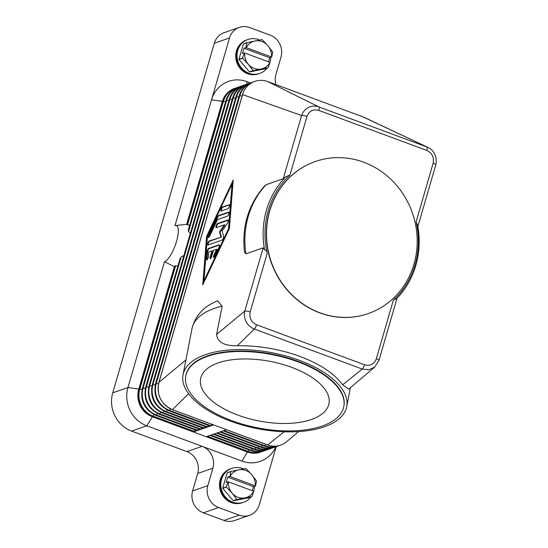 <?xml version="1.0" encoding="UTF-8"?>
<svg xmlns="http://www.w3.org/2000/svg" width="548" height="548" viewBox="0 0 548 548"><rect width="100%" height="100%" fill="white"/><g stroke="black" fill="none" stroke-linecap="round" stroke-linejoin="round"><path stroke-width="0.82" d="M264.574 249.861L263.156 247.847L245.936 253.827L244.477 252.005C241.689 226.502 248.456 204.397 264.759 185.704L266.006 184.745L283.234 178.758L285.809 176.771A83.378 77.357 70.8 0 0 264.574 249.861L264.8 249.84C266.205 250.429 267.006 251.601 267.212 253.361A81.94 76.028 -109.2 0 1 289.954 175.052L306.983 116.429A4.316 0.98 -163.8 0 0 303.804 115.573A4.316 0.98 -163.8 0 0 302.619 115.443A4.316 0.98 -163.8 0 0 301.599 115.525L242.565 94.592A21.564 20.009 -109.2 0 1 254.799 81.378A21.564 20.009 -109.2 0 1 267.732 81.577L362.995 116.888A21.564 20.009 -109.2 0 1 364.598 117.56A21.564 20.009 -109.2 0 1 364.742 117.635M190.348 233.325L188.581 231.462L188.587 229.502L188.252 230.585M189.731 225.255L187.005 224.687A24.242 7.186 -69.7 0 0 186.663 224.303L222.303 101.627A21.564 20.009 -109.2 0 1 234.537 88.413L235.044 88.242A21.564 20.009 70.8 0 0 222.81 101.449L187.005 224.687M250.402 82.947L246.778 81.604A30.188 28.01 70.8 0 0 211.542 99.818L174.976 225.666A19.262 5.706 110.3 0 1 175.367 225.557L186.663 224.303M175.367 225.557A19.262 5.706 110.3 0 1 176.374 241.867A19.262 5.706 110.3 0 1 164.51 261.704L174.346 266.684A24.242 7.186 110.3 0 0 175.018 265.944L177.908 265.944M179.95 259.156L181.196 256.868L183.875 255.587M164.51 261.704L127.944 387.552L112.751 392.827L214.316 43.244L229.509 37.97A17.248 16.008 -109.2 0 1 237.346 28.236A17.248 16.008 -109.2 0 1 239.298 27.4A17.248 16.008 -109.2 0 1 249.641 27.558L270.239 35.195A17.248 16.008 -109.2 0 1 279.795 43.97A17.248 16.008 -109.2 0 1 281.001 57.054L275.925 74.535A17.248 16.008 70.8 0 0 275.973 84.632M187.526 224.892L223.392 101.442L211.542 99.818L229.509 37.97M239.298 27.4L224.105 32.675A17.248 16.008 70.8 0 0 222.152 33.517A17.248 16.008 70.8 0 0 214.316 43.244M249.272 449.997L248.326 451.429A1.439 0.425 110.3 0 1 247.929 451.819A21.564 20.009 70.8 0 0 260.862 452.025L260.355 452.196A21.564 20.009 -109.2 0 1 247.422 451.997L247.929 451.819L206.733 436.55L226.488 429.694L213.617 424.919L193.862 431.776L152.666 416.507A21.564 20.009 70.8 0 1 139.213 389.183L175.018 265.944M198.492 428.81L197.547 430.242A1.439 0.425 110.3 0 1 197.157 430.639A1.439 0.425 110.3 0 1 197.047 430.639A1.439 0.425 110.3 0 1 196.965 430.564M195.204 429.954L194.259 431.386A1.439 0.425 110.3 0 1 193.862 431.776M276.192 446.661L259.314 504.756A17.248 16.008 -109.2 0 1 251.47 514.483A17.248 16.008 -109.2 0 1 249.525 515.326A17.248 16.008 -109.2 0 1 239.175 515.161L218.577 507.53A17.248 16.008 -109.2 0 1 209.028 498.755A17.248 16.008 -109.2 0 1 207.815 485.665L212.891 468.191A17.248 16.008 70.8 0 0 211.686 455.1A17.248 16.008 70.8 0 0 202.137 446.325L242.045 461.121L247.422 451.997L152.159 416.685A21.564 20.009 -109.2 0 1 138.706 389.361L174.346 266.684M201.787 427.666L200.842 429.098A1.439 0.425 110.3 0 1 200.445 429.495A1.439 0.425 110.3 0 1 200.335 429.495A1.439 0.425 110.3 0 1 200.26 429.42M205.082 426.529L204.13 427.954A1.439 0.425 110.3 0 1 203.74 428.351A1.439 0.425 110.3 0 1 203.63 428.351A1.439 0.425 110.3 0 1 203.548 428.276M208.37 425.385L207.425 426.81A1.439 0.425 110.3 0 1 207.028 427.207A1.439 0.425 110.3 0 1 206.925 427.207A1.439 0.425 110.3 0 1 206.843 427.139M211.665 424.241L210.72 425.666A1.439 0.425 110.3 0 1 210.322 426.063A1.439 0.425 110.3 0 1 210.213 426.063A1.439 0.425 110.3 0 1 210.131 425.995M188.581 393.738L172.421 409.651L213.617 424.919A1.439 0.425 110.3 0 1 213.508 424.919A1.439 0.425 110.3 0 1 213.425 424.851M185.923 359.947L158.872 382.401C156.461 395.033 160.934 404.123 172.312 409.651A1.439 0.425 110.3 0 1 172.23 409.575M217.563 300.879L222.125 306.161L216.624 334.458C217.289 342.178 224.187 345.952 237.305 345.774C258.505 345.446 279.391 349.001 299.948 356.433C320.203 364.125 334.424 373.585 342.616 384.806L348.706 389.114M263.156 247.847L244.792 311.079L216.624 334.458M206.589 236.435L233.222 180.039L229.386 228.516L202.753 284.912L206.589 236.435L207.103 236.626L203.39 283.563M289.961 175.059L285.809 176.771M237.305 345.774L254.299 329.04C248.025 326.382 244.703 321.498 244.326 314.401L244.792 311.079A4.316 0.98 16.2 0 1 245.805 310.99A4.316 0.98 16.2 0 1 246.997 311.12A4.316 0.98 16.2 0 1 250.169 311.983L267.205 253.361M233.099 181.58L207.103 236.626M229.023 229.016L232.564 184.265L232.051 184.073L207.466 236.126L203.924 280.877L204.438 281.069L229.023 229.016L228.502 228.824L232.051 184.073M203.924 280.877L228.502 228.824M213.508 424.919L172.312 409.651A1.439 0.425 110.3 0 0 172.421 409.651A21.564 20.009 -109.2 0 1 158.968 382.326L242.511 94.783M286.748 441.606A21.564 20.009 -109.2 0 1 286.583 441.75A21.564 20.009 -109.2 0 1 280.617 445.161A21.564 20.009 -109.2 0 1 267.684 444.962L226.488 429.694M378.935 360.515A4.316 0.98 -163.8 0 0 378.956 360.481A4.316 0.98 -163.8 0 0 378.956 360.344A4.316 0.98 -163.8 0 0 378.62 359.913A4.316 0.98 -163.8 0 0 376.332 358.748C374.113 364.262 370.167 366.276 364.495 364.769L256.546 324.759C251.203 322.197 249.073 317.936 250.169 311.983M396.423 298.626L396.492 298.763A83.378 77.357 70.8 0 0 417.727 225.666L416.11 221.817A81.94 76.028 -109.2 0 1 393.361 300.126L396.423 298.626M299.201 360.276A83.378 38.655 11 0 1 346.726 406.623A83.378 38.655 11 0 1 230.557 421.165A83.378 38.655 11 0 1 183.032 374.818A83.378 38.655 11 0 1 299.201 360.276M306.983 116.429C309.223 110.902 313.168 108.894 318.82 110.408L426.769 150.419C432.125 153.008 434.256 157.262 433.146 163.194A4.316 0.98 16.2 0 1 435.434 164.366A4.316 0.98 16.2 0 1 435.77 164.79A4.316 0.98 16.2 0 1 435.77 164.927C437.838 155.81 432.516 149.152 427.851 147.371L362.995 116.888M368.167 313.6A80.501 74.692 -109.2 0 1 368.064 313.634A80.501 74.692 -109.2 0 1 319.785 312.881A80.501 74.692 -109.2 0 1 266.355 236.421A80.501 74.692 -109.2 0 1 315.251 161.544A80.501 74.692 -109.2 0 1 315.347 161.509M363.735 162.222A80.501 74.692 -109.2 0 1 417.158 238.688A80.501 74.692 -109.2 0 1 368.27 313.566A80.501 74.692 -109.2 0 1 319.984 312.812A80.501 74.692 -109.2 0 1 266.561 236.346A80.501 74.692 -109.2 0 1 315.449 161.475A80.501 74.692 -109.2 0 1 363.735 162.222M426.769 150.419A4.316 1.281 -69.7 0 0 427.166 148.083A4.316 1.281 -69.7 0 0 426.782 146.919L318.833 106.908C312.374 104.88 307.099 106.723 303.003 112.429L301.599 115.525L283.234 178.758M318.82 110.408A4.316 1.281 -69.7 0 0 319.224 108.072A4.316 1.281 -69.7 0 0 318.833 106.908L267.732 81.577M256.546 324.759A4.316 1.281 -69.7 0 1 255.526 327.314A4.316 1.281 -69.7 0 1 254.299 329.04L362.242 369.051L342.616 384.806M364.495 364.769A4.316 1.281 -69.7 0 1 363.468 367.324A4.316 1.281 -69.7 0 1 362.242 369.051L368.79 369.77L374.695 367.098L348.665 389.149M185.758 375.866L185.854 375.366A80.501 37.326 11 0 1 298.016 361.324A80.501 37.326 11 0 1 343.904 406.075L343.802 406.575A80.501 37.326 11 0 1 231.646 420.611A80.501 37.326 11 0 1 185.758 375.866A80.501 37.326 11 0 1 297.92 361.824A80.501 37.326 11 0 1 343.802 406.575M237.873 415.089A65.376 30.311 11 0 1 200.602 378.75A65.376 30.311 11 0 1 291.694 367.345A65.376 30.311 11 0 1 328.958 403.691A65.376 30.311 11 0 1 237.873 415.089M208.624 248.422L219.145 244.771A2.158 0.637 110.3 0 1 219.31 244.764A2.158 0.637 110.3 0 1 218.919 247.566L214.823 256.238A2.158 0.637 110.3 0 1 213.713 257.485A2.158 0.637 110.3 0 1 214.097 254.683L216.659 249.258L213.473 250.361L211.713 256.416A2.158 0.637 110.3 0 1 210.206 258.697A2.158 0.637 110.3 0 1 210.192 256.944L211.953 250.888L208.767 251.998L208.398 256.656A2.158 0.637 110.3 0 1 207.706 258.896A2.158 0.637 110.3 0 1 206.699 259.916A2.158 0.637 110.3 0 1 206.5 259.129L207.089 251.676A2.158 0.637 110.3 0 1 208.624 248.422L209.144 248.614A2.158 0.637 -69.7 0 0 207.603 251.861L207.014 259.32A2.158 0.637 -69.7 0 0 207.028 259.814M229.139 204.664A2.158 0.637 110.3 0 1 229.304 204.664A2.158 0.637 110.3 0 1 229.235 206.665A2.158 0.637 110.3 0 1 227.968 208.699L221.132 211.076A2.158 0.637 110.3 0 1 220.967 211.083A2.158 0.637 110.3 0 1 221.036 209.076A2.158 0.637 110.3 0 1 222.303 207.041L229.42 204.774M218.207 215.72L228.55 212.124A2.158 0.637 110.3 0 1 228.708 212.124A2.158 0.637 110.3 0 1 228.646 214.124A2.158 0.637 110.3 0 1 227.379 216.159L217.474 219.597L209.589 236.298A2.158 0.637 110.3 0 1 208.473 237.544A2.158 0.637 110.3 0 1 208.857 234.743L217.255 216.953A2.158 0.637 110.3 0 1 218.207 215.72L218.721 215.905A2.158 0.637 -69.7 0 0 217.768 217.145L209.37 234.934A2.158 0.637 -69.7 0 0 208.802 237.442M220.899 236.907L219.508 231.948L224.413 224.803L216.33 227.612A2.158 0.637 110.3 0 1 216.165 227.619A2.158 0.637 110.3 0 1 216.227 225.618A2.158 0.637 110.3 0 1 217.501 223.577L227.927 219.954A2.158 0.637 110.3 0 1 228.091 219.954A2.158 0.637 110.3 0 1 228.201 221.324A2.158 0.637 110.3 0 1 227.31 223.454L222.098 231.051L223.577 236.318A2.158 0.637 110.3 0 1 223.194 238.476A2.158 0.637 110.3 0 1 222.07 240.127L208.048 244.997A2.158 0.637 110.3 0 1 207.884 244.997A2.158 0.637 110.3 0 1 207.945 242.997A2.158 0.637 110.3 0 1 209.22 240.962L221.413 237.099L209.733 241.154A2.158 0.637 -69.7 0 0 208.61 242.778A2.158 0.637 -69.7 0 0 208.219 244.935M219.481 245.018L209.144 248.614M211.953 250.888L212.466 251.08L210.713 257.135A2.158 0.637 -69.7 0 0 210.535 258.601M216.659 249.258L217.172 249.45L214.611 254.875A2.158 0.637 -69.7 0 0 214.042 257.382M229.482 204.918L222.817 207.233A2.158 0.637 -69.7 0 0 221.7 208.857A2.158 0.637 -69.7 0 0 221.303 211.014M228.886 212.377L218.721 215.905M219.508 231.948L220.022 232.14L221.413 237.099M228.269 220.207L218.015 223.769A2.158 0.637 -69.7 0 0 216.892 225.392A2.158 0.637 -69.7 0 0 216.501 227.55M224.413 224.803L224.927 224.995L220.022 232.14M284.124 431.762L267.684 444.962A1.439 0.425 110.3 0 1 267.575 444.962A1.439 0.425 110.3 0 1 267.493 444.887M207.815 485.665L192.622 490.946L197.698 473.465A17.248 16.008 -109.2 0 0 196.492 460.382A17.248 16.008 -109.2 0 0 186.936 451.607L202.137 446.325L146.775 425.81A30.188 28.01 -109.2 0 1 130.061 410.452A30.188 28.01 -109.2 0 1 127.944 387.552L139.802 389.176L175.668 265.725M112.751 392.827A30.188 28.01 70.8 0 0 114.868 415.727A30.188 28.01 70.8 0 0 131.582 431.084L146.775 425.81L152.666 416.507A1.439 0.425 110.3 0 0 153.063 416.117A21.256 19.721 -109.2 0 1 139.802 389.176L142.069 389.47M242.045 461.121A30.188 28.01 70.8 0 0 275.87 446.743M192.622 490.946A17.248 16.008 70.8 0 0 193.834 504.03A17.248 16.008 70.8 0 0 203.383 512.805L218.577 507.53M239.175 515.161L223.981 520.442A17.248 16.008 70.8 0 0 234.325 520.6L249.525 515.326M223.981 520.442L203.383 512.805M186.936 451.607L131.582 431.084M231.256 468.526A17.968 16.673 70.8 0 0 231.092 468.588A17.968 16.673 70.8 0 0 220.18 485.295A17.968 16.673 70.8 0 0 232.105 502.365A17.968 16.673 70.8 0 0 242.88 502.537A17.968 16.673 70.8 0 0 243.045 502.475M243.518 468.93A17.968 16.673 70.8 0 0 242.517 468.526A17.968 16.673 70.8 0 0 231.742 468.362A17.968 16.673 70.8 0 0 220.83 485.069A17.968 16.673 70.8 0 0 232.749 502.139A17.968 16.673 70.8 0 0 243.531 502.31A17.968 16.673 70.8 0 0 250.909 496.926M253.745 491.248A17.968 16.673 70.8 0 0 254.45 486.316M230.914 468.65A17.968 16.673 70.8 0 0 230.735 468.711A17.968 16.673 70.8 0 0 219.816 485.425A17.968 16.673 70.8 0 0 231.742 502.489A17.968 16.673 70.8 0 0 242.524 502.66A17.968 16.673 70.8 0 0 242.702 502.598M242.36 502.715A17.968 16.673 -109.2 0 1 242.195 502.769A17.968 16.673 -109.2 0 1 231.414 502.605A17.968 16.673 -109.2 0 1 219.488 485.535A17.968 16.673 -109.2 0 1 230.4 468.821A17.968 16.673 -109.2 0 1 230.571 468.766M251.922 496.577L244.922 497.892A14.378 13.337 70.8 0 0 253.703 491.227L252.087 496.426A16.529 15.337 -109.2 0 1 251.922 496.577L248.313 497.831L233.427 500.769L237.044 499.516A16.529 15.337 -109.2 0 1 236.941 499.475A16.529 15.337 -109.2 0 1 236.832 499.44L232.051 493.125A14.378 13.337 70.8 0 0 237.962 497.31A14.378 13.337 70.8 0 0 244.922 497.892L237.044 499.516M236.832 499.44L233.222 500.694A16.529 15.337 70.8 0 0 233.325 500.735A16.529 15.337 70.8 0 0 233.427 500.769M233.222 500.694L222.776 488.364L226.386 487.11A16.529 15.337 -109.2 0 1 226.338 486.877L222.728 488.131A16.529 15.337 70.8 0 0 222.776 488.364M222.728 488.131L227.16 472.862L230.776 471.609A16.529 15.337 -109.2 0 1 230.934 471.458L227.324 472.712A16.529 15.337 70.8 0 0 227.16 472.862M245.922 468.554A16.529 15.337 -109.2 0 1 246.031 468.595L251.69 474.602A14.378 13.337 70.8 0 0 245.778 470.417A14.378 13.337 70.8 0 0 238.818 469.835L245.819 468.513A16.529 15.337 -109.2 0 1 245.922 468.554M230.934 471.458L238.818 469.835A14.378 13.337 70.8 0 0 230.037 476.5L230.776 471.609M226.338 486.877L228.16 481.802L226.187 482.487L227.749 477.109L229.722 476.424M228.16 481.802L228.475 481.877A14.378 13.337 70.8 0 0 232.051 493.125L226.386 487.11M255.464 485.966L255.265 485.85A14.378 13.337 70.8 0 0 251.69 474.602L256.471 480.925A16.529 15.337 -109.2 0 1 256.526 481.151L255.464 485.966L253.498 486.651L252.32 490.713M253.703 491.227L228.475 481.877M253.498 486.651L227.749 477.109M230.037 476.5L255.265 485.85M231.578 468.417A17.968 16.673 70.8 0 0 220.501 485.096A17.968 16.673 70.8 0 0 232.427 502.256A17.968 16.673 70.8 0 0 243.367 502.365M247.477 39.655A17.968 16.673 70.8 0 0 247.312 39.709A17.968 16.673 70.8 0 0 236.4 56.423A17.968 16.673 70.8 0 0 248.326 73.494A17.968 16.673 70.8 0 0 259.101 73.658A17.968 16.673 70.8 0 0 259.266 73.603M259.738 40.059A17.968 16.673 70.8 0 0 258.738 39.655A17.968 16.673 70.8 0 0 247.963 39.483A17.968 16.673 70.8 0 0 237.051 56.197A17.968 16.673 70.8 0 0 248.977 73.268A17.968 16.673 70.8 0 0 259.752 73.432A17.968 16.673 70.8 0 0 267.129 68.055M247.134 39.778A17.968 16.673 70.8 0 0 246.956 39.833A17.968 16.673 70.8 0 0 236.044 56.547A17.968 16.673 70.8 0 0 247.97 73.617A17.968 16.673 70.8 0 0 258.745 73.788A17.968 16.673 70.8 0 0 258.923 73.72M258.581 73.843A17.968 16.673 -109.2 0 1 258.416 73.898A17.968 16.673 -109.2 0 1 247.641 73.733A17.968 16.673 -109.2 0 1 235.715 56.663A17.968 16.673 -109.2 0 1 246.627 39.949A17.968 16.673 -109.2 0 1 246.792 39.894M253.06 70.562L248.271 64.246A14.378 13.337 70.8 0 0 254.183 68.438A14.378 13.337 70.8 0 0 261.149 69.021L253.265 70.644A16.529 15.337 -109.2 0 1 253.162 70.603A16.529 15.337 -109.2 0 1 253.06 70.562L249.443 71.822L238.996 59.492L242.613 58.239A16.529 15.337 -109.2 0 1 242.559 58.006L244.381 52.93L242.415 53.608L243.976 48.231L245.942 47.546L246.997 42.737A16.529 15.337 -109.2 0 1 247.162 42.586L262.04 39.641A16.529 15.337 -109.2 0 1 262.143 39.682A16.529 15.337 -109.2 0 1 262.252 39.716L267.91 45.731A14.378 13.337 70.8 0 0 261.999 41.545A14.378 13.337 70.8 0 0 255.039 40.963A14.378 13.337 70.8 0 0 246.258 47.628L245.942 47.546M242.559 58.006L238.949 59.259A16.529 15.337 70.8 0 0 238.996 59.492M238.949 59.259L243.387 43.991L246.997 42.737M247.162 42.586L243.545 43.84A16.529 15.337 70.8 0 0 243.387 43.991M268.15 67.699L261.149 69.021A14.378 13.337 70.8 0 0 269.924 62.356L268.308 67.548A16.529 15.337 -109.2 0 1 268.15 67.699L264.533 68.959L249.655 71.898L253.265 70.644M271.692 57.095L271.486 56.978A14.378 13.337 70.8 0 0 267.91 45.731L272.699 52.046A16.529 15.337 -109.2 0 1 272.746 52.279L271.692 57.095L269.719 57.773L268.541 61.842M244.381 52.93L244.696 53.005A14.378 13.337 70.8 0 0 248.271 64.246L242.613 58.239M246.258 47.628L271.486 56.978M269.719 57.773L243.976 48.231M269.924 62.356L244.696 53.005M269.965 62.376A17.968 16.673 70.8 0 0 270.678 57.444M247.799 39.545A17.968 16.673 70.8 0 0 236.722 56.218A17.968 16.673 70.8 0 0 248.648 73.377A17.968 16.673 70.8 0 0 259.588 73.487M265.732 444.284L264.787 445.709A21.256 19.721 70.8 0 0 277.329 445.983M223.947 430.57L264.787 445.709A1.439 0.425 110.3 0 1 264.389 446.106A1.439 0.425 110.3 0 1 264.287 446.106A1.439 0.425 110.3 0 1 264.204 446.031M145.357 388.327L142.453 388.231M197.547 430.242L156.351 414.973A21.256 19.721 -109.2 0 1 143.09 388.032L181.196 256.868M188.581 231.462L226.687 100.298L226.043 100.496M225.618 101.729L223.392 101.442A21.256 19.721 -109.2 0 1 235.25 88.488M228.906 100.592L226.687 100.298A21.256 19.721 -109.2 0 1 238.544 87.351M236.715 87.749A21.564 20.009 70.8 0 0 235.044 88.242L236.715 87.742M154.057 414.61L153.063 416.117L194.259 431.386M157.351 413.466L156.351 414.973A1.439 0.425 110.3 0 1 155.961 415.363A1.439 0.425 110.3 0 1 155.851 415.37A1.439 0.425 110.3 0 1 155.769 415.295M148.652 387.183L146.385 386.888L229.975 99.154L229.338 99.352M200.842 429.098L159.646 413.829A21.256 19.721 -109.2 0 1 146.385 386.888L145.747 387.087M160.646 412.322L159.646 413.829A1.439 0.425 110.3 0 1 159.249 414.22A1.439 0.425 110.3 0 1 159.139 414.226A1.439 0.425 110.3 0 1 159.057 414.151M232.201 99.448L229.975 99.154A21.256 19.721 -109.2 0 1 241.832 86.207M151.947 386.039L149.673 385.744L233.27 98.01L232.633 98.208M204.13 427.954L162.934 412.685A21.256 19.721 -109.2 0 1 149.673 385.744L149.035 385.943M163.934 411.178L162.934 412.685A1.439 0.425 110.3 0 1 162.544 413.082A1.439 0.425 110.3 0 1 162.434 413.082A1.439 0.425 110.3 0 1 162.352 413.007M235.496 98.304L233.27 98.01A21.256 19.721 -109.2 0 1 245.127 85.063M155.235 384.895L152.967 384.6L236.565 96.873L235.921 97.064M207.425 426.81L166.229 411.541A21.256 19.721 -109.2 0 1 152.967 384.6L152.33 384.799M167.229 410.034L166.229 411.541A1.439 0.425 110.3 0 1 165.832 411.938A1.439 0.425 110.3 0 1 165.729 411.938A1.439 0.425 110.3 0 1 165.647 411.863M238.784 97.16L236.565 96.873A21.256 19.721 -109.2 0 1 248.415 83.919M158.53 383.758L156.262 383.456L239.853 95.729L239.216 95.921M210.72 425.666L169.524 410.397A21.256 19.721 -109.2 0 1 156.262 383.456L155.618 383.655M170.524 408.89L169.524 410.397A1.439 0.425 110.3 0 1 169.127 410.795A1.439 0.425 110.3 0 1 169.017 410.795A1.439 0.425 110.3 0 1 168.935 410.719M242.079 96.016L239.853 95.729A21.256 19.721 -109.2 0 1 251.71 82.775M252.566 448.853L251.621 450.285A21.256 19.721 70.8 0 0 264.163 450.552M210.781 435.146L251.621 450.285A1.439 0.425 110.3 0 1 251.224 450.675A1.439 0.425 110.3 0 1 251.114 450.682A1.439 0.425 110.3 0 1 251.032 450.607M207.487 436.29L248.326 451.429A21.256 19.721 70.8 0 0 260.869 451.696M255.854 447.709L254.909 449.141A1.439 0.425 110.3 0 1 254.519 449.531A1.439 0.425 110.3 0 1 254.409 449.538A1.439 0.425 110.3 0 1 254.327 449.463M214.069 434.002L254.909 449.141A21.256 19.721 70.8 0 0 267.451 449.408M259.149 446.565L258.204 447.997A1.439 0.425 110.3 0 1 257.807 448.387A1.439 0.425 110.3 0 1 257.697 448.394A1.439 0.425 110.3 0 1 257.622 448.319M217.364 432.858L258.204 447.997A21.256 19.721 70.8 0 0 270.746 448.264M262.444 445.421L261.492 446.853A1.439 0.425 110.3 0 1 261.101 447.25A1.439 0.425 110.3 0 1 260.992 447.25A1.439 0.425 110.3 0 1 260.91 447.175M220.652 431.714L261.492 446.853A21.256 19.721 70.8 0 0 274.034 447.127M393.361 300.126L376.332 358.748M433.146 163.194L416.117 221.817M183.032 374.818L192.019 328.56A83.378 38.655 11 0 1 222.125 306.161M207.089 251.676L207.603 251.861M206.5 259.129L207.014 259.32M210.192 256.944L210.713 257.135M214.097 254.683L214.611 254.875M222.303 207.041L222.817 207.233M217.255 216.953L217.768 217.145M208.857 234.743L209.37 234.934M209.22 240.962L209.733 241.154M217.501 223.577L218.015 223.769M245.936 253.827A83.378 77.357 -109.2 0 1 266.006 184.745M247.025 84.125L246.778 81.604M197.698 473.465L212.891 468.191M223.139 430.858L264.287 446.106C268.664 447.689 273.007 447.757 277.329 446.305L278.946 445.654M240.01 86.598L238.339 87.098C232.174 89.42 228.064 93.845 226.009 100.38L188.327 230.071M180.093 258.43L142.412 388.114C139.993 400.752 144.473 409.836 155.851 415.37L197.047 430.639M243.305 85.454L241.627 85.954C235.462 88.276 231.352 92.701 229.297 99.243L145.706 386.97C143.288 399.608 147.768 408.692 159.139 414.226L200.335 429.495M246.593 84.317L244.922 84.81C238.757 87.132 234.647 91.557 232.592 98.099L149.001 385.826C146.583 398.465 151.056 407.548 162.434 413.082L203.63 428.351M249.888 83.173L248.217 83.666C242.045 85.988 237.935 90.42 235.887 96.955L152.289 384.689C149.871 397.321 154.351 406.404 165.729 411.938L206.925 427.207M253.183 82.029L251.505 82.522C245.34 84.844 241.23 89.276 239.175 95.811L155.584 383.545C153.166 396.177 157.646 405.26 169.017 410.795L210.213 426.063M158.872 382.401L242.469 94.667C244.524 88.132 248.634 83.7 254.799 81.378M209.966 435.427L251.114 450.682C255.491 452.264 259.841 452.326 264.157 450.881L265.773 450.23M262.485 451.374L260.862 452.025M213.261 434.283L254.409 449.538C258.786 451.12 263.136 451.182 267.451 449.737L269.068 449.086M216.549 433.139L257.697 448.394C262.081 449.977 266.424 450.045 270.739 448.593L272.363 447.942M219.844 431.995L260.992 447.25C265.369 448.833 269.719 448.901 274.034 447.449L275.651 446.798M280.617 445.161C276.302 446.613 271.952 446.545 267.575 444.962L226.427 429.714M374.695 367.098L378.949 360.474L397.053 298.187M346.726 406.623L350.405 387.676M417.877 226.502L435.77 164.927M427.851 147.364L364.598 117.56M217.809 300.777C203.911 306.209 195.314 315.47 192.019 328.56M298.571 431.591L286.583 441.75M242.88 502.537L243.531 502.31M231.092 468.588L231.742 468.362M247.312 39.709L247.963 39.483M259.101 73.658L259.752 73.432"/></g></svg>
